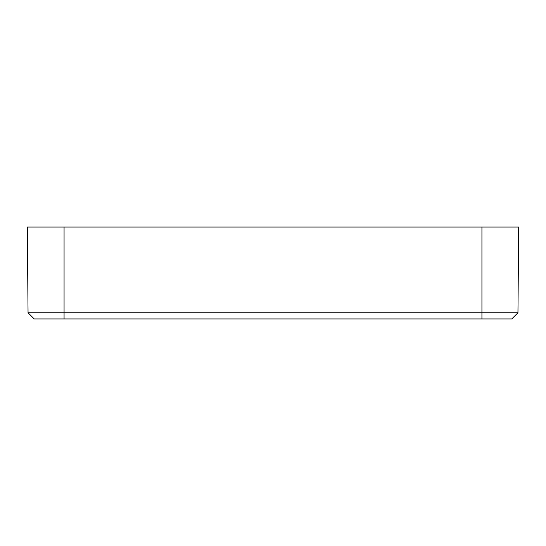 <?xml version="1.0" encoding="UTF-8"?>
<svg xmlns="http://www.w3.org/2000/svg" width="546" height="546" viewBox="0 0 546 546"><rect width="100%" height="100%" fill="white"/><g stroke="black" fill="none" stroke-linecap="round" stroke-linejoin="round"><path stroke-width="0.82" d="M64.066 227.047L27.3 227.047L28.051 312.776L517.949 312.776L518.7 227.047L64.066 227.047L64.066 318.953L34.227 318.953L28.051 312.776M517.949 312.776L511.773 318.953L64.066 318.953M481.934 318.953L481.934 227.047"/></g></svg>
